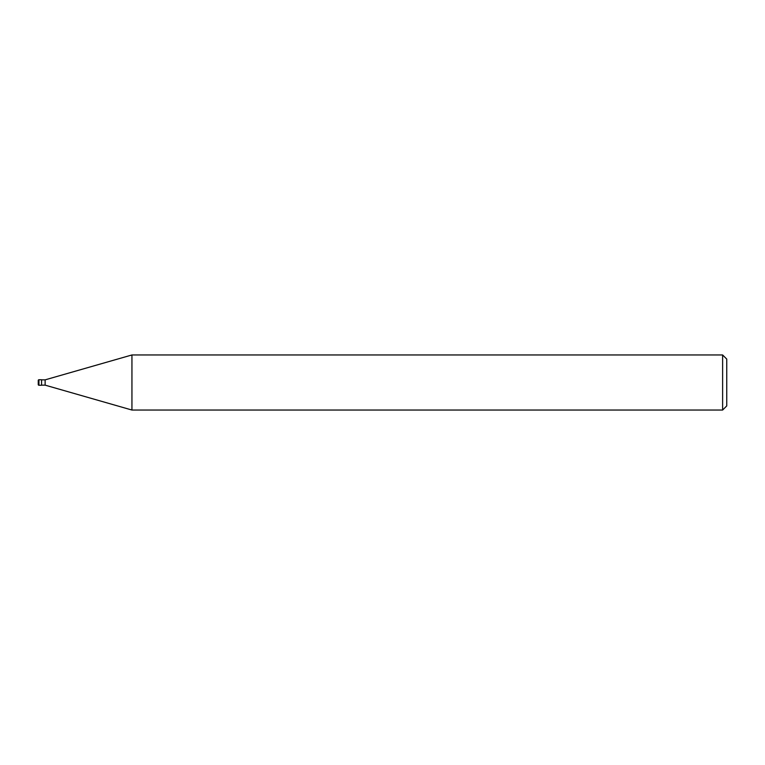<?xml version="1.0" encoding="UTF-8"?>
<svg xmlns="http://www.w3.org/2000/svg" width="765" height="765" viewBox="0 0 765 765"><rect width="100%" height="100%" fill="white"/><g stroke="black" fill="none" stroke-linecap="round" stroke-linejoin="round"><path stroke-width="1.15" d="M722.619 410.04L722.619 354.96L726.75 359.091L726.75 405.909L722.619 410.04L131.943 410.04L45.135 385.149L41.559 385.149M45.135 385.149L45.135 379.851L131.943 354.96L722.619 354.96M41.559 379.851L45.135 379.851M131.943 410.04L131.943 354.96M38.25 381.257L38.25 384.566A0.689 0.689 0 0 0 38.938 385.254L38.938 379.746A0.689 0.689 0 0 0 38.25 380.435L38.25 383.743M38.938 379.746L41.559 379.746L41.559 385.254L38.938 385.254M38.25 384.566L38.25 380.435"/></g></svg>
